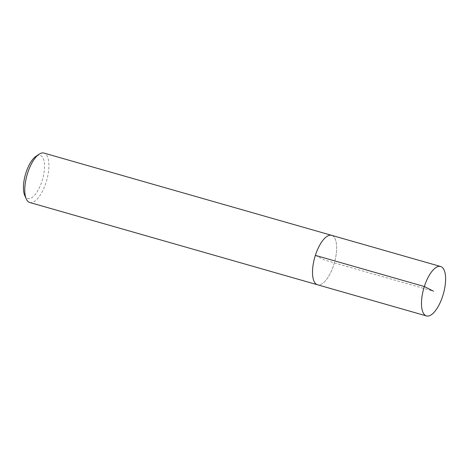 <?xml version="1.0" encoding="UTF-8"?>
<svg xmlns="http://www.w3.org/2000/svg" width="469" height="469" viewBox="0 0 469 469"><rect width="100%" height="100%" fill="white"/><g stroke="black" fill="none" stroke-linecap="round" stroke-linejoin="round"><path stroke-width="0.35" stroke-dasharray="2.35 1.76" d="M332.369 235.626A25.707 10.171 -74 0 1 334.075 263.801A25.707 10.171 -74 0 1 317.507 284.777A25.707 10.171 106 0 0 334.075 263.801A25.707 10.171 106 0 0 332.369 235.626A25.707 10.171 106 0 0 331.642 235.338M29.764 202.502A25.707 10.171 106 0 0 46.331 181.526A25.707 10.171 106 0 0 44.631 153.351A25.707 10.171 106 0 0 43.904 153.064M24.716 195.415A22.471 8.888 106 0 0 27.161 198.323A22.471 8.888 106 0 0 42.022 181.057A22.471 8.888 106 0 0 40.791 155.614A22.471 8.888 106 0 0 35.867 156.417M315.367 255.371L324.571 260.055L433.549 291.214"/><path stroke-width="0.7" d="M441.347 266.785A25.707 10.171 -74 0 1 443.047 294.96A25.707 10.171 -74 0 1 426.479 315.936A25.707 10.171 -74 0 1 425.752 315.649A25.707 10.171 -74 0 1 424.046 287.474A25.707 10.171 -74 0 1 440.614 266.498A25.707 10.171 -74 0 1 441.347 266.785M316.774 284.49A25.707 10.171 106 0 0 317.507 284.777A25.707 10.171 -74 0 1 316.774 284.49A25.707 10.171 -74 0 1 315.074 256.314A25.707 10.171 -74 0 1 331.642 235.338A25.707 10.171 106 0 0 315.074 256.314A25.707 10.171 106 0 0 316.774 284.49M332.369 235.626A25.707 10.171 -74 0 0 331.642 235.338L43.904 153.064A25.707 10.171 106 0 0 39.003 154.272A25.707 10.171 106 0 0 27.055 174.99A25.707 10.171 106 0 0 26.246 198.891A25.707 10.171 106 0 0 29.037 202.215A25.707 10.171 106 0 0 29.764 202.502L426.479 315.936M39.003 154.272L35.867 156.417A22.471 8.888 106 0 0 25.426 174.521A22.471 8.888 106 0 0 24.716 195.415L26.246 198.891M433.549 291.214L424.339 286.53L315.367 255.371M331.642 235.338L440.614 266.498"/></g></svg>
